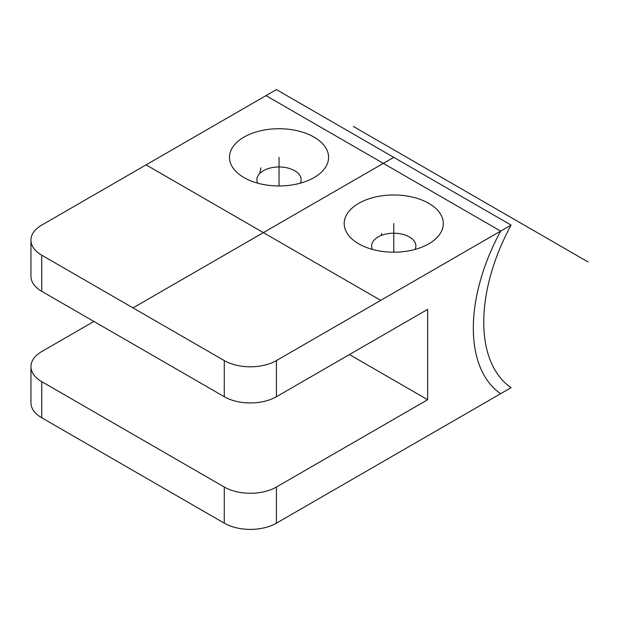 <?xml version="1.0" encoding="UTF-8"?>
<svg xmlns="http://www.w3.org/2000/svg" width="619" height="619" viewBox="0 0 619 619"><rect width="100%" height="100%" fill="white"/><g stroke="black" fill="none" stroke-linecap="round" stroke-linejoin="round"><path stroke-width="0.93" d="M224.271 360.575A36.877 21.294 0 0 0 276.422 360.575L511.093 225.092L276.422 89.6L41.752 225.092A36.877 21.294 0 0 0 30.95 240.141A36.877 21.294 0 0 0 41.752 255.198L224.271 360.575L224.271 396.709A36.877 21.294 180 0 0 276.422 396.709L427.659 309.392L427.659 399.719L276.422 487.029L276.422 523.163L511.093 387.672A147.5 85.159 -60 0 1 511.093 225.092L276.422 89.6M314.073 137.116A49.559 28.613 0 0 0 243.987 137.108A49.559 28.613 0 0 0 243.987 177.576L243.987 177.576A49.559 28.613 0 0 0 314.073 177.576A49.559 28.613 0 0 0 314.073 137.116M428.805 203.349A49.559 28.613 0 0 0 358.718 203.349A49.559 28.613 0 0 0 358.718 243.816L358.718 243.816A49.559 28.613 0 0 0 428.805 243.816A49.559 28.613 0 0 0 428.805 203.349M415.07 249.418A22.122 12.775 180 0 0 415.883 245.983A22.122 12.775 180 0 0 409.407 236.953A22.122 12.775 0 0 0 385.297 234.183A22.122 12.775 0 0 0 371.632 245.983A22.122 12.775 0 0 0 372.445 249.418M300.339 183.178A22.122 12.775 180 0 0 301.159 179.75A22.122 12.775 180 0 0 294.675 170.712A22.122 12.775 0 0 0 270.565 167.942A22.122 12.775 0 0 0 256.908 179.75A22.122 12.775 0 0 0 257.721 183.178M41.752 255.198L41.752 291.325L224.271 396.709M93.902 321.439L41.752 351.546A36.877 21.294 0 0 0 30.95 366.603A36.877 21.294 0 0 0 41.752 381.652L41.752 417.786L224.271 523.163A36.877 21.294 180 0 0 276.422 523.163M41.752 381.652L224.271 487.029A36.877 21.294 0 0 0 276.422 487.029M41.752 291.325A36.877 21.294 180 0 1 30.95 276.275L30.95 240.141M41.752 417.786A36.877 21.294 180 0 1 30.95 402.729L30.95 366.603M349.433 354.555L427.659 399.719M259.787 173.444A147.5 85.159 -60 0 1 260.924 167.803M511.093 387.672A147.5 85.159 -60 0 1 511.093 225.092M500.663 393.699A147.5 85.159 -60 0 1 500.663 231.111L265.992 95.62M381.652 233.587A147.5 85.159 120 0 0 381.219 235.46M133.015 307.883L393.761 157.342M380.724 300.362L146.053 164.871M353.379 126.469L588.05 261.953M393.761 252.196L393.761 223.583M279.03 185.955L279.03 157.342M276.422 360.575L276.422 396.709M224.271 487.029L224.271 523.163"/></g></svg>
